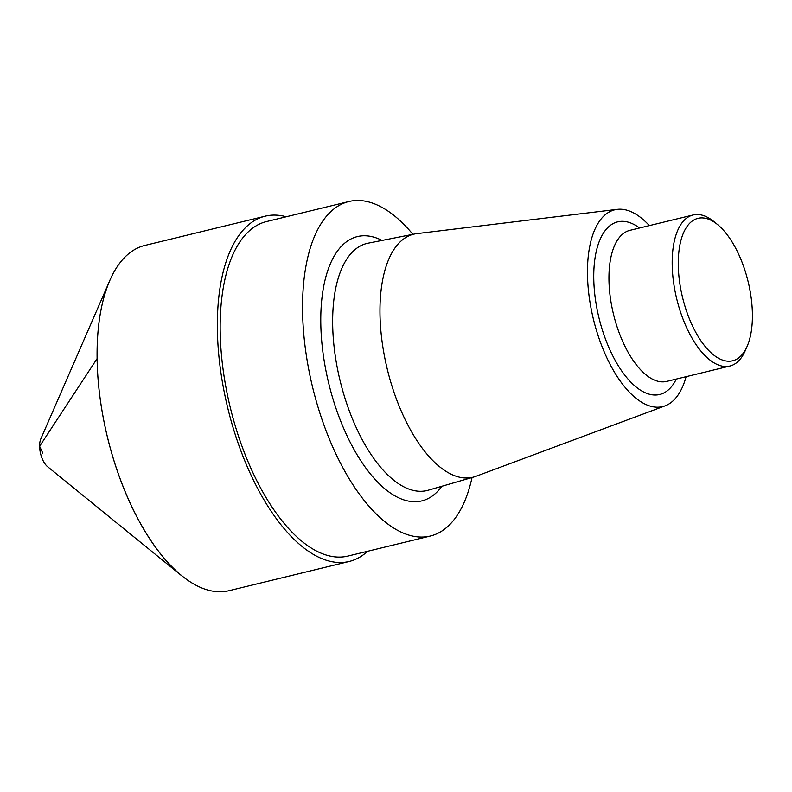 <?xml version="1.0" encoding="UTF-8"?>
<svg xmlns="http://www.w3.org/2000/svg" width="792" height="792" viewBox="0 0 792 792"><rect width="100%" height="100%" fill="white"/><g stroke="black" fill="none" stroke-linecap="round" stroke-linejoin="round"><path stroke-width="1.19" d="M752.4 314.097A73.3 33.729 -103.7 0 1 747.143 346.342A73.3 33.729 -103.7 0 1 701.613 341.807A73.3 33.729 -103.7 0 1 679.16 249.47A73.3 33.729 -103.7 0 1 717.522 224.532A73.3 33.729 -103.7 0 1 752.4 314.097M747.143 346.342L745.232 350.717A77.735 35.779 -103.7 0 1 729.877 366.043A77.735 35.779 -103.7 0 1 676.744 298.96A77.735 35.779 -103.7 0 1 693.139 214.969A77.735 35.779 -103.7 0 1 713.82 221.522L717.522 224.532M686.09 376.685A101.267 46.609 -103.7 0 1 665.062 405.87A101.267 46.609 -103.7 0 1 593.416 319.226A101.267 46.609 -103.7 0 1 617.265 209.355A101.267 46.609 -103.7 0 1 649.351 225.611M665.062 405.87L475.814 476.358A125.086 57.559 -103.7 0 1 473.923 476.982A125.086 57.559 -103.7 0 1 387.318 369.339A125.086 57.559 -103.7 0 1 414.82 233.947A125.086 57.559 -103.7 0 1 416.79 233.64L617.265 209.355M412.889 234.333A172.141 79.22 76.3 0 0 348.925 201.524A172.141 79.22 76.3 0 0 302.574 311.177A172.141 79.22 76.3 0 0 430.284 536.045A172.141 79.22 76.3 0 0 472.032 477.526M348.925 201.524L266.538 221.562A172.141 79.22 76.3 0 0 220.186 331.214A172.141 79.22 76.3 0 0 347.886 556.083L430.284 536.045M367.597 551.291A177.685 81.774 -103.7 0 1 349.203 561.478A177.685 81.774 -103.7 0 1 217.374 329.363A177.685 81.774 -103.7 0 1 265.221 216.166A177.685 81.774 -103.7 0 1 286.249 216.77M349.203 561.478L228.928 590.723A177.685 81.774 -103.7 0 1 97.099 358.608A177.685 81.774 -103.7 0 1 144.956 245.411L265.221 216.166M42.788 453.123L39.6 446.272L97.099 358.608A177.685 81.774 76.3 0 0 181.655 575.734L47.53 466.637A16.662 7.663 76.3 0 1 39.6 446.272L97.099 358.608A177.685 81.774 76.3 0 1 109.85 280.437L40.798 438.946A16.662 7.663 76.3 0 0 39.6 446.272M729.877 366.043L666.646 381.417A77.735 35.779 -103.7 0 1 613.513 314.335A77.735 35.779 -103.7 0 1 629.907 230.343L693.139 214.969M676.299 379.071A88.843 40.887 -103.7 0 1 598.97 317.869A88.843 40.887 -103.7 0 1 639.56 227.997M473.923 476.982L428.145 490.238A127.146 58.509 -103.7 0 1 340.124 380.813A127.146 58.509 -103.7 0 1 368.072 243.194L414.82 233.947M441.857 486.268A136.026 62.598 -103.7 0 1 328.779 383.575A136.026 62.598 -103.7 0 1 382.071 240.431"/></g></svg>
